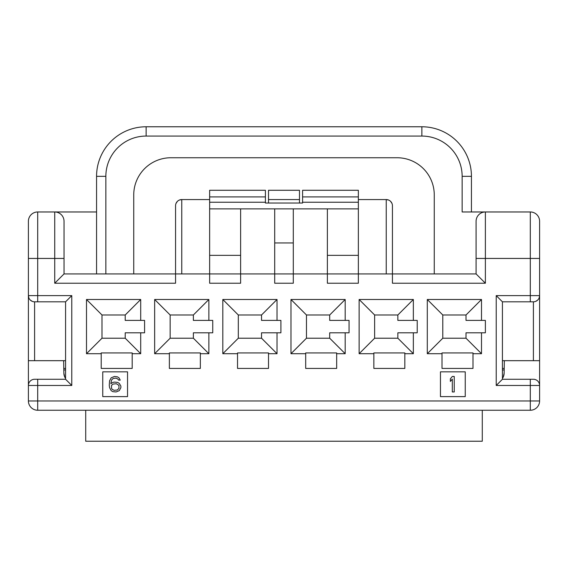 <?xml version="1.0" encoding="UTF-8"?>
<svg xmlns="http://www.w3.org/2000/svg" width="568" height="568" viewBox="0 0 568 568"><rect width="100%" height="100%" fill="white"/><g stroke="black" fill="none" stroke-linecap="round" stroke-linejoin="round"><path stroke-width="0.85" d="M454.244 391.97L452.305 391.97L452.305 379.119L450.374 381.426L450.374 378.785L452.305 376.477L454.244 376.477L454.244 391.97M119.266 383.4L120.877 386.041L120.877 387.688L119.266 390.656L116.042 391.97L112.812 391.643L111.2 390.656L109.588 387.688L109.262 385.381L109.588 380.766L111.2 377.798L114.424 376.477L117.328 376.811L118.946 377.798L120.238 380.106L118.62 380.106L117.974 379.119L116.042 378.132L113.138 378.458L111.52 380.106L110.874 383.734L112.812 382.413L114.424 382.086L117.654 382.413L119.266 383.4M118.946 385.381L116.362 383.734L113.138 384.06L111.52 385.381L111.52 388.349L112.166 389.336L114.104 390.322L117.328 389.996L118.946 388.349L118.946 385.381M539.153 297.93L539.6 295.616L539.6 221.264A9.294 9.294 0 0 0 530.306 211.97L471.44 211.97L471.44 176.336A49.572 49.572 0 0 0 421.868 126.77L146.132 126.77A49.572 49.572 0 0 0 96.56 176.336L96.56 273.932L64.028 273.932L54.734 283.226L175.562 283.226L175.562 205.772A6.198 6.198 0 0 1 181.76 199.574L179.445 200.021M392.438 205.772A6.198 6.198 0 0 0 386.24 199.574A6.198 6.198 0 0 1 392.438 205.772L392.438 273.932L476.09 273.932L485.384 283.226L392.438 283.226L392.438 273.932L327.374 273.932L358.358 273.932L358.358 283.226L327.374 283.226L327.374 273.932L293.294 273.932L293.294 283.226L274.706 283.226L274.706 273.932L209.642 273.932L240.626 273.932L240.626 283.226L209.642 283.226L209.642 273.932L64.028 273.932L64.028 221.264A9.294 9.294 0 0 0 54.734 211.97L37.694 211.97A9.294 9.294 0 0 0 28.4 221.264L28.4 258.44L28.4 221.264M440.456 396.62L465.242 396.62L465.242 371.834L440.456 371.834L440.456 396.62M102.758 396.62L127.544 396.62L127.544 371.834L102.758 371.834L102.758 396.62M442.01 368.426L472.988 368.426L472.988 353.708L481.508 353.708L481.508 332.798L485.384 332.798L485.384 320.402L481.508 320.402L481.508 299.492L427.292 299.492L427.292 353.708L442.01 353.708L442.01 368.426M373.85 368.426L404.828 368.426L404.828 353.708L413.348 353.708L413.348 332.798L417.224 332.798L417.224 320.402L413.348 320.402L413.348 299.492L359.132 299.492L359.132 353.708L373.85 353.708L373.85 368.426M305.69 368.426L336.668 368.426L336.668 353.708L345.188 353.708L345.188 332.798L349.064 332.798L349.064 320.402L345.188 320.402L345.188 299.492L290.972 299.492L290.972 353.708L305.69 353.708L305.69 368.426M237.53 368.426L268.508 368.426L268.508 353.708L277.028 353.708L277.028 332.798L280.904 332.798L280.904 320.402L277.028 320.402L277.028 299.492L222.812 299.492L222.812 353.708L237.53 353.708L237.53 368.426M169.37 368.426L200.348 368.426L200.348 353.708L208.868 353.708L208.868 332.798L212.744 332.798L212.744 320.402L208.868 320.402L208.868 299.492L154.652 299.492L154.652 353.708L169.37 353.708L169.37 368.426M101.21 368.426L132.188 368.426L132.188 353.708L140.708 353.708L140.708 332.798L144.584 332.798L144.584 320.402L140.708 320.402L140.708 299.492L86.492 299.492L86.492 353.708L101.21 353.708L101.21 368.426M481.508 320.402L466.016 320.402L466.016 314.984L442.784 314.984L442.784 338.216L466.016 338.216L466.016 332.798L481.508 332.798M481.508 353.708L466.016 338.216M481.508 299.492L466.016 314.984M472.988 353.708L472.988 352.934L442.01 352.934L442.01 353.708M427.292 353.708L442.784 338.216M427.292 299.492L442.784 314.984M413.348 320.402L397.856 320.402L397.856 314.984L374.624 314.984L374.624 338.216L397.856 338.216L397.856 332.798L413.348 332.798M373.85 353.708L373.85 352.934L404.828 352.934L404.828 353.708M413.348 353.708L397.856 338.216M359.132 353.708L374.624 338.216M413.348 299.492L397.856 314.984M359.132 299.492L374.624 314.984M345.188 320.402L329.696 320.402L329.696 314.984L306.464 314.984L306.464 338.216L329.696 338.216L329.696 332.798L345.188 332.798M305.69 353.708L305.69 352.934L336.668 352.934L336.668 353.708M345.188 353.708L329.696 338.216M290.972 353.708L306.464 338.216M345.188 299.492L329.696 314.984M290.972 299.492L306.464 314.984M277.028 320.402L261.536 320.402L261.536 314.984L238.304 314.984L238.304 338.216L261.536 338.216L261.536 332.798L277.028 332.798M237.53 353.708L237.53 352.934L268.508 352.934L268.508 353.708M277.028 353.708L261.536 338.216M222.812 353.708L238.304 338.216M277.028 299.492L261.536 314.984M222.812 299.492L238.304 314.984M208.868 320.402L193.376 320.402L193.376 314.984L170.144 314.984L170.144 338.216L193.376 338.216L193.376 332.798L208.868 332.798M169.37 353.708L169.37 352.934L200.348 352.934L200.348 353.708M208.868 353.708L193.376 338.216M154.652 353.708L170.144 338.216M208.868 299.492L193.376 314.984M154.652 299.492L170.144 314.984M140.708 320.402L125.216 320.402L125.216 314.984L101.984 314.984L101.984 338.216L125.216 338.216L125.216 332.798L140.708 332.798M101.21 353.708L101.21 352.934L132.188 352.934L132.188 353.708M140.708 353.708L125.216 338.216M86.492 353.708L101.984 338.216M140.708 299.492L125.216 314.984M86.492 299.492L101.984 314.984M28.4 400.958A9.294 9.294 0 0 0 37.694 410.252L37.694 400.958L28.4 400.958L28.4 258.44L37.694 258.44L37.694 211.97M28.4 399.403L28.4 391.664M533.402 379.268A6.198 6.198 0 0 1 539.6 385.466A6.198 6.198 0 0 0 533.402 379.268L502.424 379.268L502.424 301.814L502.424 360.68L539.6 360.68L539.6 400.958L530.306 400.958L530.306 410.252A9.294 9.294 0 0 0 539.6 400.958M539.6 221.264A9.294 9.294 0 0 0 530.306 211.97L530.306 295.616L539.6 295.616L539.6 360.68M502.424 379.268L496.226 385.466L496.226 295.616L530.306 295.616L530.306 301.814L533.402 301.814L533.402 360.68M530.306 301.814L502.424 301.814L496.226 295.616M539.6 295.616A6.198 6.198 0 0 1 533.402 301.814M535.83 301.317L537.839 299.947M65.576 360.68L65.576 301.814L71.774 295.616L71.774 385.466L65.576 379.268L65.576 301.814L34.598 301.814A6.198 6.198 0 0 1 28.4 295.616A6.198 6.198 0 0 0 34.598 301.814L34.598 360.68L65.576 360.68M32.17 301.317L30.161 299.947M28.847 297.93L28.4 295.616L71.774 295.616M34.598 379.268A6.198 6.198 0 0 0 28.4 385.466A6.198 6.198 0 0 1 34.598 379.268L65.576 379.268M482.282 410.252L482.282 441.23L85.718 441.23L85.718 410.252M65.576 368.426L63.786 368.426M502.424 368.426L504.214 368.426M504.185 369.974L502.424 369.974M63.815 369.974L65.576 369.974M503.298 376.925L504.128 373.233A9.294 9.294 0 0 1 502.424 378.444M504.128 373.233L504.349 360.68M65.576 378.444A9.294 9.294 0 0 1 63.872 373.233L64.709 376.932M63.651 360.68L63.872 373.233M54.734 283.226L54.734 211.97L96.56 211.97M64.028 273.932L64.028 258.44L37.694 258.44L37.694 301.814M485.384 283.226L485.384 258.44L476.09 258.44L476.09 221.264L476.09 273.932L434.264 273.932L434.264 194.93A37.176 37.176 0 0 0 397.082 157.748L170.918 157.748A37.176 37.176 0 0 0 133.736 194.93L133.736 273.932L96.56 273.932M530.306 211.97L462.146 211.97L462.146 176.336A40.278 40.278 0 0 0 421.868 136.064L146.132 136.064L146.132 126.77M434.264 194.93L434.264 207.32M274.706 208.868L293.294 208.868L293.294 273.932L274.706 273.932L274.706 208.868L209.642 208.868M240.626 273.932L240.626 208.868M358.358 208.868L293.294 208.868M274.706 242.948L293.294 242.948M177.429 201.335L176.059 203.344M388.555 200.021L386.24 199.574L358.358 199.574L358.358 273.932M209.642 196.904L209.642 190.28L265.412 190.28L265.412 196.904L209.642 196.904L209.642 199.574L181.76 199.574L181.76 273.932M390.571 201.335L391.941 203.344M476.09 221.264A9.294 9.294 0 0 1 485.384 211.97A9.294 9.294 0 0 0 476.09 221.264M327.374 208.868L327.374 273.932M358.358 196.904L302.588 196.904L302.588 190.28L358.358 190.28L358.358 199.574M302.588 196.904L302.588 203.024L265.412 203.024L265.412 202.244L209.642 202.244M265.412 196.904L265.412 202.244M209.642 199.574L209.642 273.932M268.508 203.024L268.508 190.28L299.492 190.28L299.492 203.024M34.598 360.68L28.4 360.68M37.694 410.252L530.306 410.252M539.6 258.44L485.384 258.44L485.384 211.97M539.6 385.466L496.226 385.466M530.306 379.268L530.306 400.958L37.694 400.958L37.694 385.466L71.774 385.466M37.694 379.268L37.694 385.466L28.4 385.466M146.132 136.064A40.278 40.278 0 0 0 105.854 176.336L105.854 273.932M105.854 176.336L96.56 176.336M421.868 136.064L421.868 126.77M462.146 211.97L462.146 176.336L471.44 176.336M386.24 199.574L386.24 273.932M358.358 202.244L302.588 202.244M240.626 255.344L209.642 255.344M358.358 255.344L327.374 255.344M299.492 199.574L268.508 199.574"/></g></svg>
